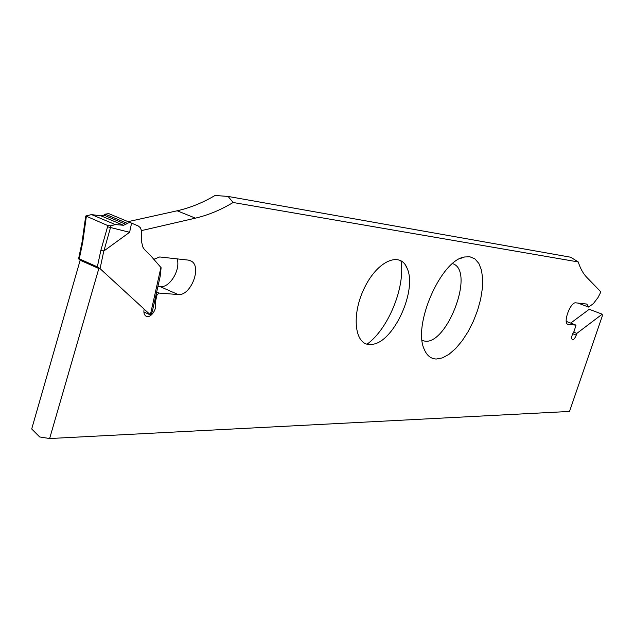 <?xml version="1.0" encoding="UTF-8"?>
<svg xmlns="http://www.w3.org/2000/svg" width="634" height="634" viewBox="0 0 634 634"><rect width="100%" height="100%" fill="white"/><g stroke="black" fill="none" stroke-linecap="round" stroke-linejoin="round"><path stroke-width="0.95" d="M49.634 438.538L98.841 268.523L80.161 260.233L31.7 428.956L39.696 436.961L49.634 438.538L569.514 411.442L602.3 316.001L602.197 314.187L576.853 333.389L576.266 335.117C574.959 338.405 573.627 339.927 572.272 339.673C571.139 337.787 571.741 335.021 574.087 331.368L576.005 325.147L567.692 324.315C562.834 322.254 570.624 301.657 575.823 302.846L586.807 304.058L588.598 307.062L593.305 303.718L598.036 297.512L600.889 291.886L586.712 277.272C583.209 273.666 580.379 268.554 578.232 261.945L233.114 202.492C220.846 209.902 208.277 215.124 195.43 218.144L141.509 230.594M452.549 263.609C476.578 270.853 444.482 351.458 422.093 340.204M436.311 359.026L442.429 357.885L448.983 354.319L455.664 348.526L462.146 340.83L468.138 331.59L473.368 321.248L477.608 310.288L480.651 299.193L482.363 288.47L482.648 278.635L481.475 270.147L478.868 263.443L474.921 258.886L469.818 256.746L464.548 256.992C441.026 260.019 412.52 325.083 424.217 349.255C426.841 355.587 430.874 358.844 436.311 359.026M369.646 344.524L372.879 344.262C394.039 341.48 417.235 290.087 407.194 268.475C400.68 251.056 377.967 260.273 364.748 287.257C351.228 314.028 354.358 344.595 369.646 344.524M400.942 260.717C405.625 286.52 388.396 328.951 367.086 344.159M153.832 259.314L159.713 256.952L188.401 260.114L191.413 261.176C202.191 267.096 190.541 296.34 178.13 294.533L158.904 293.059L156.931 295.119L155.132 303.163C157.89 308.718 150.092 319.425 145.757 315.986C144.053 314.646 143.514 312.364 144.156 309.13M578.232 261.945L570.671 257.214L228.113 196.445L233.114 202.492M128.068 221.662L177.155 210.789C190.089 207.865 202.721 202.761 215.053 195.462L228.113 196.445M602.197 314.187L589.248 309.297L570.679 323.094M157.914 286.473L160.228 286.663C169.73 288.042 180.888 269.577 177.1 258.87M155.132 303.163L154.276 302.783M578.042 303.092L588.598 307.062M573.548 332.105L576.853 333.389M143.886 311.976L150.543 314.995L100.061 268.642L97.343 266.851L79.274 258.846L78.592 258.727L80.138 260.312M91.55 214.593L101.115 215.893L103.873 215.124L125.873 224.325L123.472 225.26L115.293 224.571L91.55 214.593L85.82 215.98L107.828 225.593L110.998 225.823L103.897 250.969L100.854 250.319L97.343 266.851M103.897 250.969L129.605 232.282L131.579 223.144L138.204 225.95L140.28 227.638L141.517 230.633L141.54 241.617L142.808 246.991L144.283 249.313L150.749 255.764L161.115 267.707L160.204 276.044M150.543 314.995L152.239 311.888L160.212 276.178M131.579 223.144L130.097 222.51L127.101 223.287L125.873 224.325M130.097 222.51L108.731 213.61L105.26 214.173L103.873 215.124M110.998 225.823L115.293 224.571M82.087 241.998L78.545 258.965M82.087 242.014L82.705 242.426L79.274 258.846M85.82 215.98L85.542 217.335L86.161 217.731L82.705 242.426M129.605 232.282L107.574 226.79L100.854 250.319M195.43 218.144L177.155 210.789M178.13 294.533L160.228 286.663M156.669 292.06L158.904 293.059M156.931 295.119L156.067 294.739M587.139 304.312L586.323 304.003M567.478 324.172L568.436 324.545M575.926 325.123L566.281 321.406L575.949 325.123M572.676 333.722L576.266 335.117M103.81 251.001L100.061 268.642M150.361 314.829L160.917 267.469M101.115 215.893L123.472 225.26M105.26 214.173L127.101 223.287M107.828 225.593L107.574 226.79M86.406 216.551L86.161 217.731M460.118 258.569L464.548 256.992M407.194 268.475L405.284 264.853M191.413 261.176L189.233 260.257M82.079 242.029L85.535 217.367"/></g></svg>
